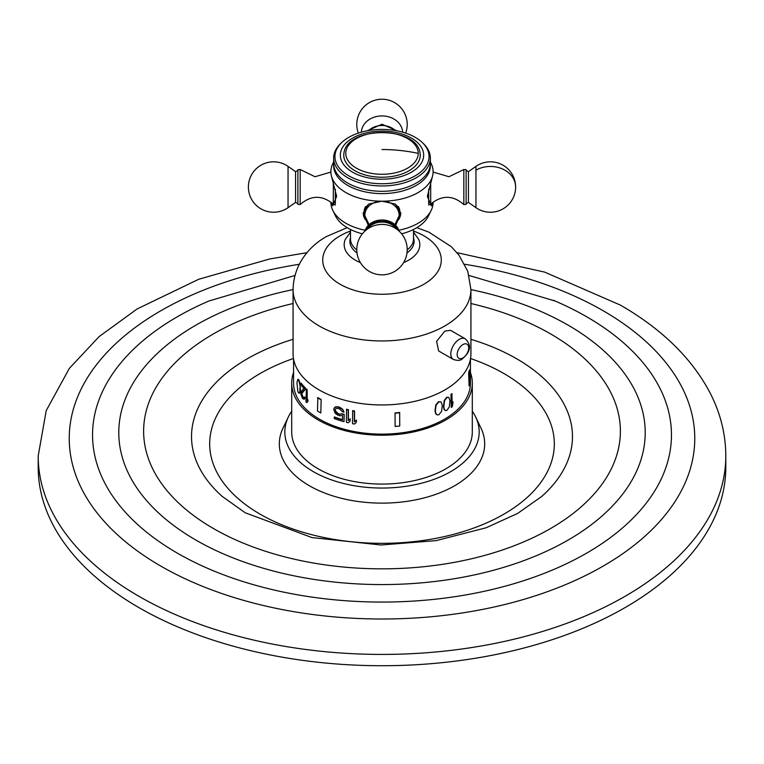 <?xml version="1.0" encoding="UTF-8"?>
<svg xmlns="http://www.w3.org/2000/svg" width="764" height="764" viewBox="0 0 764 764"><rect width="100%" height="100%" fill="white"/><g stroke="black" fill="none" stroke-linecap="round" stroke-linejoin="round"><path stroke-width="1.15" d="M138.895 607.59A343.8 198.487 180 0 1 38.2 467.234L38.2 455.927A343.8 198.487 180 0 0 138.895 596.283A343.8 198.487 0 0 0 513.57 639.315A343.8 198.487 0 0 0 725.8 455.927L725.8 467.234A343.8 198.487 0 0 1 513.57 650.613A343.8 198.487 0 0 1 138.895 607.59M480.957 428.031A102.682 59.286 180 0 1 433.713 495.062A102.682 59.286 180 0 1 309.391 485.761A102.682 59.286 180 0 1 283.043 428.031L288.343 416.972A97.181 56.106 0 0 0 313.278 471.617A97.181 56.106 180 0 0 430.944 480.413A97.181 56.106 180 0 0 475.657 416.972L480.957 428.031M472.305 411.213A97.181 56.106 180 0 1 475.657 416.972M291.695 411.213A97.181 56.106 0 0 0 288.343 416.972M470.433 372.517A90.305 52.133 180 0 1 472.305 383.079L472.305 431.947A90.305 52.133 180 0 1 416.561 480.107A90.305 52.133 180 0 1 318.149 468.809A90.305 52.133 180 0 1 291.695 431.947L291.695 383.079A90.305 52.133 180 0 1 293.567 372.517M472.305 383.079A90.305 52.133 180 0 1 416.561 431.249A90.305 52.133 180 0 1 318.149 419.942A90.305 52.133 180 0 1 291.695 383.079M293.567 359.032L293.567 383.079A88.433 51.054 0 0 0 348.155 430.247A88.433 51.054 0 0 0 444.533 419.178A88.433 51.054 0 0 0 470.433 383.079L470.433 359.032M444.19 409.666L445.928 410.669L446.969 410.306L449.327 406.878L449.986 400.699L448.831 397.375L446.653 397.29L444.19 400.661L443.473 406.801L444.19 409.666L445.049 410.363M435.805 413.887L437.724 414.986L438.908 414.709L441.573 411.452L442.327 405.331L441.009 401.921L438.584 401.683L435.805 404.882L434.993 410.965L435.805 413.887L436.731 414.623M356.263 422.492L354.372 424.058A88.882 51.312 0 0 1 352.5 423.695L352.701 410.621A88.433 51.054 0 0 0 354.572 410.984L354.572 421.642L356.463 420.066L356.263 422.492L356.463 420.066M350.036 421.26L348.212 422.75A88.882 51.312 0 0 1 346.398 422.301L346.589 409.237A88.433 51.054 0 0 0 348.403 409.676L348.403 420.324L350.227 418.834L350.036 421.26L350.227 418.834M342.148 413.763L339.627 414.384A88.882 51.312 0 0 1 337.908 413.84L335.921 412.34L335.081 410.402L338.099 413.601A88.433 51.054 0 0 0 339.818 414.155L342.148 413.763A88.433 51.054 0 0 0 344.201 414.346L344.01 421.68L344.201 414.346M344.01 421.68A88.882 51.312 0 0 1 334.24 418.567L334.441 416.963A88.433 51.054 0 0 0 342.539 419.608M334.24 417.201A88.882 51.312 0 0 0 342.539 419.904L342.539 415.53L339.627 415.75A88.882 51.312 0 0 1 337.908 415.205L335.081 413.133L333.687 409.074L335.272 406.887L338.099 406.773A88.433 51.054 0 0 0 339.818 407.327L342.73 409.284L344.01 412.121A88.882 51.312 0 0 1 342.243 411.624L339.627 408.931A88.882 51.312 0 0 1 337.908 408.377L335.921 408.52L335.081 409.857L335.558 408.902M335.272 410.163L335.272 409.619M305.972 389.038A88.882 51.312 0 0 0 306.775 389.783L306.775 400.431L307.606 399.266L307.606 401.453L306.775 402.618A88.882 51.312 0 0 1 305.972 401.874L306.393 388.924A88.433 51.054 0 0 0 307.185 389.678L307.185 399.849M306.775 402.618L308.016 401.339L307.606 399.266M300.825 383.356L300.825 384.722A88.882 51.312 0 0 0 303.957 388.379L300.93 391.684L300.93 394.415L302.439 398.168A88.882 51.312 0 0 0 302.897 398.684L304.196 399.286L304.817 397.738A88.882 51.312 0 0 1 304.196 397.099L303.594 397.824L303.012 397.452A88.882 51.312 0 0 1 302.554 396.927L301.455 393.985L305.361 389.287L305.361 387.921A88.433 51.054 0 0 1 301.236 383.241L300.825 383.356A88.882 51.312 0 0 0 304.941 388.026L305.361 387.921M301.866 393.871L302.964 396.822A88.433 51.054 0 0 0 303.423 397.337L304.005 397.71M304.196 397.099L304.607 396.984A88.433 51.054 0 0 0 305.228 397.624L304.196 399.286M297.874 379.288L296.938 382.525L297.874 391.569L298.905 393.221L299.765 392.973L300.433 389.821L299.765 382.325L298.791 379.727L297.874 379.288L298.905 380.93L300.433 387.367M395.036 412.952A88.433 51.054 0 0 0 399.658 412.474L399.744 425.997A88.882 51.312 0 0 1 395.122 426.465L395.036 412.952L395.122 426.465M320.832 412.942A88.882 51.312 0 0 1 317.509 411.032L317.834 397.586A88.433 51.054 0 0 0 321.147 399.496L320.832 412.942L321.147 399.496M450.951 394.415L451.276 407.441L450.951 394.415A88.433 51.054 0 0 0 451.896 393.727L452.221 404.567L453.147 401.95L452.221 403.468M468.647 372.651A88.433 51.054 0 0 0 469.468 369.977L469.908 383.289A88.882 51.312 0 0 1 469.096 385.954L468.647 372.651L469.096 385.954M444.514 409.857L443.788 406.983L444.514 400.842L446.969 397.471L448.831 397.375M444.887 389.917A88.93 51.341 0 0 0 470.93 353.608L470.93 289.613A263.208 151.96 180 0 1 568.12 325.158A263.208 151.96 0 0 1 568.12 540.062A263.208 151.96 0 0 1 195.88 540.062A263.208 151.96 180 0 1 293.07 289.585L293.07 353.608A88.93 51.341 180 0 0 347.964 401.043A88.93 51.341 180 0 0 444.887 389.917M450.559 330.325L444.887 331.079L436.607 341.307L438.641 350.962L453.291 359.424A11.918 6.886 120 0 1 451.457 349.874A11.918 6.886 120 0 1 459.25 339.369A11.918 6.886 120 0 1 465.209 338.777L450.559 330.325M350.504 229.487L350.504 238.989A31.496 18.183 0 0 0 356.788 249.885M407.212 249.885A31.496 18.183 0 0 0 413.496 238.989L413.496 229.487M333.639 161.796L332.388 164.604A51.112 29.509 180 0 0 330.888 171.69A51.112 29.509 0 0 0 331.519 176.322L336.637 196.348L332.76 205.831L330.888 202.384A51.112 29.509 0 0 0 332.426 209.565L335.778 216.498A48.361 27.924 0 0 0 362.365 233.813M401.635 233.813A48.361 27.924 0 0 0 428.222 216.498L431.574 209.565A51.112 29.509 0 0 0 433.112 202.384L431.24 205.831L427.362 196.348L432.481 176.322A51.112 29.509 0 0 0 433.112 171.69A51.112 29.509 180 0 0 431.612 164.604L430.361 161.796M399.056 230.193A51.112 29.509 0 0 0 431.574 209.565M332.426 209.565A51.112 29.509 0 0 0 364.944 230.193M368.258 225.265L363.206 213.194L368.687 204.064L382 201.199L395.313 204.064L400.794 213.194L395.742 225.265M331.519 176.322A51.112 29.509 0 0 0 382 201.199A51.112 29.509 0 0 0 432.481 176.322M363.206 212.879A18.794 15.347 180 0 0 365.326 219.65M400.794 212.879A18.794 15.347 0 0 1 398.674 219.65M395.15 203.978A17.973 14.669 0 0 1 399.973 213.977L399.973 212.573A17.973 14.669 180 0 0 398.321 206.442M365.679 206.442A17.973 14.669 180 0 0 364.027 212.573L364.027 213.977A17.973 14.669 0 0 1 368.85 203.978M333.677 164.537A48.361 27.924 180 0 0 333.639 165.702A48.361 27.924 0 0 0 382 193.617A48.361 27.924 0 0 0 430.361 165.702A48.361 27.924 180 0 0 430.323 164.537M463.834 204.542L466.116 204.37L466.116 169.694L463.834 169.532L463.834 204.542C452.899 195.04 441.85 194.906 430.695 204.15L430.695 182.52M297.884 169.694L297.884 204.37L300.166 204.542L300.166 169.532L297.884 169.694L297.884 173.495L297.884 170.448L295.572 171.652L288.047 166.38A25.212 25.212 0 0 0 248.376 187.037A25.212 25.212 0 0 0 288.047 207.684L288.047 166.38M341.632 142.62L340.505 143.699A48.361 27.924 180 0 0 333.639 158.043L333.639 163.381A48.361 27.924 0 0 0 382 191.296A48.361 27.924 0 0 0 430.361 163.381L430.361 158.043A48.361 27.924 180 0 0 423.495 143.699L422.368 142.62A47.053 27.17 180 0 1 429.053 156.572A47.053 27.17 0 0 1 382 183.742A47.053 27.17 0 0 1 334.947 156.572A47.053 27.17 180 0 1 341.632 142.62A47.053 27.17 180 0 1 422.368 142.62M333.639 158.043A48.361 27.924 0 0 0 382 185.967A48.361 27.924 0 0 0 430.361 158.043M340.333 155.149A41.667 24.056 0 0 0 382 179.206A41.667 24.056 0 0 0 423.667 155.149A41.667 24.056 180 0 0 382 131.083A41.667 24.056 180 0 0 340.333 155.149M343.762 155.149A38.238 22.07 180 0 1 344.058 152.399C348.107 126.089 415.883 126.089 419.942 152.399A38.238 22.07 180 0 1 420.238 155.149A38.238 22.07 180 0 1 382 177.219A38.238 22.07 180 0 1 343.762 155.149M397.996 230.136A17.333 14.153 180 0 0 382 221.445A17.333 14.153 180 0 0 366.004 230.136M451.276 407.441A88.882 51.312 0 0 0 452.221 406.744L453.147 401.95M451.276 394.606A88.882 51.312 0 0 0 452.221 393.909M469.096 372.689A88.882 51.312 0 0 0 469.908 370.024M436.129 414.078L435.318 411.156L436.129 405.063L438.908 401.874L441.009 401.921M352.5 410.86A88.882 51.312 0 0 0 354.372 411.223L354.372 421.871L356.263 420.305M346.398 409.475A88.882 51.312 0 0 0 348.212 409.915L348.212 420.563L350.036 419.073M335.081 410.402L335.081 409.857M334.24 407.919L335.081 407.126L337.908 407.011A88.882 51.312 0 0 0 339.627 407.565L342.539 409.523L344.01 412.121M341.957 414.002A88.882 51.312 0 0 0 344.01 414.575M301.455 393.985L301.665 392.61L304.941 389.392L304.941 388.026M298.905 393.221L299.832 391.846L300.023 387.472M395.122 413.209A88.882 51.312 0 0 0 399.744 412.732M317.509 397.767A88.882 51.312 0 0 0 320.832 399.687M299.249 264.287A312.772 180.581 180 0 0 160.841 566.114A312.772 180.581 0 0 0 603.159 566.114A312.772 180.581 0 0 0 603.159 310.738A312.772 180.581 180 0 0 464.751 264.287M553.279 300.223L555.256 301.073A289.461 167.125 180 0 1 586.685 316.773A289.461 167.125 0 0 1 586.685 553.117A289.461 167.125 0 0 1 177.315 553.117A289.461 167.125 180 0 1 208.744 301.073L294.933 275.479M470.93 303.518A238.387 137.635 180 0 1 550.567 333.887A238.387 137.635 0 0 1 550.567 528.526A238.387 137.635 0 0 1 213.433 528.526A238.387 137.635 180 0 1 293.07 303.518M293.07 339.302A190.475 109.968 180 0 0 222.219 496.409L245.234 512.778L311.989 537.579L381.045 544.99L436.158 540.616L486.114 527.781L517.686 513.398L541.781 496.409A190.475 109.968 0 0 0 516.684 358.784A190.475 109.968 180 0 0 470.93 339.302M470.528 358.497A172.311 99.482 180 0 1 503.848 373.5A172.311 99.482 0 0 1 503.848 514.191A172.311 99.482 0 0 1 260.152 514.191A172.311 99.482 180 0 1 293.471 358.497M347.171 227.662L326.772 236.391C310.767 245.101 293.596 263.265 293.07 289.613A88.93 51.341 180 0 0 347.964 337.048A88.93 51.341 180 0 0 444.887 325.913A88.93 51.341 0 0 0 470.93 289.613L467.778 271.325L458.935 255.09L451.218 246.629L428.919 232.16L416.829 227.662M413.496 231.043A59.277 34.218 0 0 1 423.915 284.237A59.277 34.218 180 0 1 340.085 284.237A59.277 34.218 180 0 1 340.085 235.837A59.277 34.218 0 0 1 350.504 231.043M403.631 262.577A37.818 21.831 180 0 0 408.74 260.104A37.818 21.831 0 0 0 418.701 239.39L418.758 239.533M360.369 262.577A37.818 21.831 180 0 1 345.299 239.39L345.242 239.533M357.008 252.951A32.088 18.527 180 0 1 350.504 237.757M406.992 252.951A32.088 18.527 0 0 0 413.496 237.757M368.678 130.52A17.505 14.287 0 0 1 395.322 130.52M361.362 132.162A20.657 16.865 0 0 1 382 115.927A20.657 16.865 0 0 1 402.638 132.162M428.661 203.873L428.661 189.291M466.116 170.448L468.427 171.652L468.427 202.412L466.116 203.616M468.427 202.412L475.953 207.684L475.953 166.38L468.427 171.652M475.953 207.684A25.212 25.212 0 0 0 515.624 187.037A25.212 20.59 180 0 0 502.053 168.777A25.212 20.59 180 0 0 475.953 170.171M335.339 189.291L335.339 203.873M333.305 182.52L333.305 204.15L335.339 205M297.884 203.616L295.572 202.412L295.572 171.652M418.223 153.363A36.223 20.914 0 0 1 382 174.278A36.223 20.914 0 0 1 345.777 153.363A36.223 20.914 180 0 1 382 132.449A36.223 20.914 180 0 1 418.223 153.363A142.161 116.08 180 0 0 382 149.534M383.413 201.218A17.114 13.972 0 0 1 399.114 215.152A17.114 13.972 0 0 1 394.807 224.415M369.193 224.415A17.114 13.972 0 0 1 364.886 215.152A17.114 13.972 0 0 1 380.587 201.218M399.047 231.053A17.505 14.287 180 0 0 382 219.994A17.505 14.287 180 0 0 364.953 231.053M396.468 228.98A16.588 13.542 180 0 0 382 222.057A16.588 13.542 180 0 0 367.532 228.98M384.875 224.578L384.139 224.492A15.385 12.558 180 0 0 379.861 224.492L379.125 224.578A25.212 25.212 0 0 0 356.788 249.627A25.212 25.212 0 0 0 382 274.839A25.212 25.212 0 0 0 407.212 249.627A25.212 25.212 0 0 0 384.875 224.578A20.657 16.865 180 0 0 379.125 224.578M462.936 357.896A8.165 4.718 -60 0 1 457.158 354.563A8.165 4.718 -60 0 1 462.936 344.564A8.165 4.718 120 0 1 468.714 347.897A8.165 4.718 120 0 1 462.936 357.896M725.8 455.927C725.714 433.866 720.337 412.589 709.67 392.104C691.353 357.829 661.576 328.816 620.358 305.084L544.636 272.099L456.996 252.674M307.004 252.674L269.797 258.948L198.726 279.271L137.157 308.933L99.139 336.59L69.362 368.353L46.222 410.612L38.2 455.927M469.067 275.479L555.256 301.073M350.504 232.16L345.299 239.39M418.701 239.39L413.496 232.16M396.898 130.806L382 124.226L367.102 130.806M405.684 133.098A25.212 25.212 0 0 0 382 99.234A25.212 25.212 0 0 0 358.316 133.098M430.695 204.15L428.661 205M433.112 172.062L448.965 176.732L463.834 169.532M515.624 187.037A25.212 25.212 0 0 0 475.953 166.38M330.888 172.062L315.035 176.732L300.166 169.532M333.305 204.15C322.15 194.906 311.101 195.04 300.166 204.542M295.572 202.412L288.047 207.684M399.973 213.977L394.95 224.53M369.05 224.53L364.027 213.977M364.514 231.463L370.865 223.164L382 219.956L393.135 223.164L399.486 231.463M465.209 338.777C474.091 347.047 467.243 354.763 462 359.109C460.358 360.665 457.455 360.77 453.291 359.424"/></g></svg>
